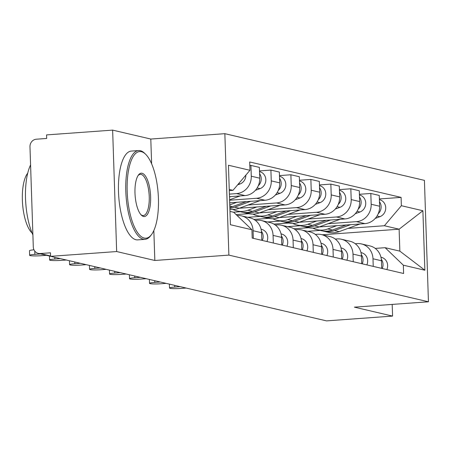 <?xml version="1.0" encoding="UTF-8"?>
<svg xmlns="http://www.w3.org/2000/svg" width="451" height="451" viewBox="0 0 451 451"><rect width="100%" height="100%" fill="white"/><g stroke="black" fill="none" stroke-linecap="round" stroke-linejoin="round"><path stroke-width="0.68" d="M112.632 130.119L116.662 251.545L50.585 256.337L326.501 320.881L392.579 316.089L354.401 307.159L428.45 301.787L424.419 180.366L224.852 133.682L150.803 139.049L112.632 130.119L46.554 134.911L46.673 138.451L36.379 139.201A7.12 6.618 -76.8 0 0 29.975 146.761L33.295 246.945A7.12 6.618 -76.8 0 0 38.318 253.4A7.12 6.618 -76.8 0 0 40.173 253.541L50.574 255.976M116.662 251.545L154.834 260.475L228.877 255.103L428.45 301.787M50.585 256.337L50.467 252.797L40.173 253.541M392.579 316.089L392.19 304.419M319.24 226.938L364.893 223.628A16.383 15.221 -76.8 0 0 379.629 206.237L379.268 195.435L370.818 193.462L371.173 204.258A16.383 15.221 103.2 0 1 356.442 221.65L328.04 223.707M293.889 228.775L308.681 227.704M372.983 258.773L381.439 260.751A16.383 15.221 -76.8 0 0 369.893 245.908L361.437 243.935A16.383 15.221 103.2 0 1 372.983 258.773L373.236 266.394M381.439 260.751L381.687 268.368M359.402 194.285L370.818 193.462M355.247 243.737L357.169 243.596A16.383 15.221 103.2 0 1 361.437 243.935M300.219 225.725L287.541 226.644M299.255 222.264L344.914 218.949A16.383 15.221 -76.8 0 0 359.644 201.558L359.289 190.762L350.833 188.783L351.194 199.584A16.383 15.221 103.2 0 1 336.457 216.976L308.056 219.034M273.904 224.102L288.702 223.031M361.708 263.694L361.454 256.078A16.383 15.221 -76.8 0 0 349.908 241.234L341.458 239.255A16.383 15.221 103.2 0 1 352.998 254.099L353.251 261.715M339.423 189.612L350.833 188.783M335.262 239.064L337.185 238.923A16.383 15.221 103.2 0 1 341.458 239.255M280.24 221.052L267.556 221.971M279.276 217.591L324.929 214.276A16.383 15.221 -76.8 0 0 339.665 196.884L339.304 186.088L330.848 184.109L331.209 194.905A16.383 15.221 103.2 0 1 316.472 212.297L288.076 214.36M253.924 219.428L268.717 218.352M341.723 259.021L341.469 251.404A16.383 15.221 -76.8 0 0 329.929 236.561L321.473 234.582A16.383 15.221 103.2 0 1 333.018 249.426L333.272 257.042M319.438 184.938L330.848 184.109M315.283 234.39L317.205 234.249A16.383 15.221 103.2 0 1 321.473 234.582M260.255 216.379L247.576 217.297M259.291 212.911L304.944 209.602A16.383 15.221 -76.8 0 0 319.68 192.211L319.319 181.415L310.869 179.436L311.224 190.232A16.383 15.221 103.2 0 1 296.493 207.623L268.091 209.687M236.127 214.591L248.732 213.678M321.743 254.347L321.49 246.731A16.383 15.221 -76.8 0 0 309.944 231.887L301.493 229.909A16.383 15.221 103.2 0 1 313.033 244.752L313.287 252.368M299.458 180.265L310.869 179.436M295.298 229.711L297.22 229.576A16.383 15.221 103.2 0 1 301.493 229.909M240.276 211.705L233.392 212.201M239.306 208.238L284.964 204.929A16.383 15.221 -76.8 0 0 299.695 187.537L299.34 176.741L290.884 174.762L291.245 185.558A16.383 15.221 103.2 0 1 276.508 202.95L248.112 205.008M301.758 249.674L301.505 242.052A16.383 15.221 -76.8 0 0 289.965 227.214L281.509 225.235A16.383 15.221 103.2 0 1 293.054 240.079L293.302 247.695M279.473 175.591L290.884 174.762M275.313 225.038L277.235 224.897A16.383 15.221 103.2 0 1 281.509 225.235M229.689 202.815L264.979 200.255A16.383 15.221 -76.8 0 0 279.716 182.864L279.355 172.062L270.904 170.089L271.26 180.885A16.383 15.221 103.2 0 1 256.529 198.277L229.598 200.227M281.774 245L281.525 237.378A16.383 15.221 -76.8 0 0 269.98 222.535L261.524 220.562A16.383 15.221 103.2 0 1 273.069 235.399L273.323 243.021M259.488 170.912L270.904 170.089M255.334 220.364L257.256 220.223A16.383 15.221 103.2 0 1 261.524 220.562M229.486 196.704L245 195.582A16.383 15.221 -76.8 0 0 259.731 178.19L259.376 167.389L250.919 165.41L251.28 176.211A16.383 15.221 103.2 0 1 236.544 193.603L229.396 194.122M261.794 240.321L261.541 232.705A16.383 15.221 -76.8 0 0 249.995 217.861L241.544 215.888A16.383 15.221 103.2 0 1 253.084 230.726L253.338 238.348M249.803 165.494L250.919 165.41M237.136 215.561L237.271 215.55A16.383 15.221 103.2 0 1 241.544 215.888M322.256 234.768L399.124 229.193L384.393 225.742L348.025 228.381M320.204 230.399L307.526 231.318M375.226 248.411L385.12 247.695L399.851 251.139L399.124 229.193L422.886 210.741L424.859 270.217L403.341 265.182L385.12 247.695M229.971 211.401L233.714 212.274L251.934 229.762L252.21 238.083L403.617 273.498L403.341 265.182M251.934 229.762L230.416 224.728L228.443 165.252L249.961 170.286L232.987 190.328L229.243 189.454M384.393 225.742L401.367 205.707L401.091 197.386L249.685 161.971L249.961 170.286M401.367 205.707L422.886 210.741M224.852 133.682L228.877 255.103M150.803 139.049L151.626 163.854M153.842 230.546L154.834 260.475M229.283 190.598L232.987 190.328M379.387 198.959L401.091 197.386M424.859 270.217L399.851 251.139M381.332 259.325A8.902 8.27 103.2 0 1 382.222 268.497M381.366 257.346L381.242 257.318A8.902 8.27 103.2 0 1 381.366 257.346A8.902 8.27 103.2 0 1 386.834 269.574M180.265 286.673L174.751 287.073A8.191 0.84 178.1 0 0 169.508 288.031A8.191 0.84 178.1 0 0 180.642 288.448L186.156 288.048M322.707 230.951A21.366 19.855 -76.8 0 0 323.784 231.239A21.366 19.855 -76.8 0 0 334.574 230.546L350.613 224.66M323.784 231.239L328.396 232.316A21.366 19.855 -76.8 0 0 339.186 231.622L360.028 223.978M375.26 218.391L379.894 216.689A8.902 8.27 -76.8 0 0 385.729 207.776A8.902 8.27 -76.8 0 0 379.454 199.641L379.409 199.63M378.18 213.813A8.902 8.27 -76.8 0 0 379.477 201.704M312.825 228.127A21.366 19.855 -76.8 0 0 316.997 229.649L321.608 230.726A21.366 19.855 -76.8 0 0 332.398 230.038L346.171 224.987M316.997 229.649A21.366 19.855 -76.8 0 0 327.787 228.956L336.756 225.669M361.347 254.652A8.902 8.27 103.2 0 1 362.243 263.818M361.386 252.673L361.257 252.645A8.902 8.27 103.2 0 1 361.386 252.673A8.902 8.27 103.2 0 1 366.855 264.9M160.285 281.999L154.766 282.399A8.191 0.84 178.1 0 0 149.529 283.358A8.191 0.84 178.1 0 0 160.657 283.775L166.177 283.375M341.362 249.972A8.902 8.27 103.2 0 1 342.258 259.145M341.401 247.999L341.277 247.965A8.902 8.27 103.2 0 1 341.401 247.999A8.902 8.27 103.2 0 1 346.87 260.227M140.3 277.326L134.781 277.726A8.191 0.84 178.1 0 0 129.544 278.684A8.191 0.84 178.1 0 0 140.678 279.101L146.192 278.701M302.722 226.278A21.366 19.855 -76.8 0 0 303.805 226.565A21.366 19.855 -76.8 0 0 314.595 225.872L330.628 219.987M303.805 226.565L308.416 227.642A21.366 19.855 -76.8 0 0 319.207 226.949L340.043 219.304M355.281 213.718L359.909 212.015A8.902 8.27 -76.8 0 0 365.744 203.102A8.902 8.27 -76.8 0 0 359.47 194.967L359.424 194.956M358.195 209.14A8.902 8.27 -76.8 0 0 359.498 197.031M292.846 223.454A21.366 19.855 -76.8 0 0 297.012 224.976L301.623 226.052A21.366 19.855 -76.8 0 0 312.413 225.365L326.186 220.308M297.012 224.976A21.366 19.855 -76.8 0 0 307.802 224.282L316.771 220.99M282.738 221.599A21.366 19.855 -76.8 0 0 283.82 221.886A21.366 19.855 -76.8 0 0 294.61 221.199L310.649 215.313M283.82 221.886L288.431 222.969A21.366 19.855 -76.8 0 0 299.222 222.275L320.058 214.631M335.296 209.038L339.93 207.342A8.902 8.27 -76.8 0 0 345.765 198.429A8.902 8.27 -76.8 0 0 339.49 190.294L339.445 190.283M338.216 204.461A8.902 8.27 -76.8 0 0 339.513 192.357M272.861 218.78A21.366 19.855 -76.8 0 0 277.032 220.302L281.644 221.379A21.366 19.855 -76.8 0 0 292.434 220.686L306.201 215.634M277.032 220.302A21.366 19.855 -76.8 0 0 287.823 219.609L296.792 216.317M141.372 151.688A43.443 15.413 85.9 0 0 127.176 191.218A43.443 15.413 85.9 0 0 144.235 238.066A43.443 15.413 85.9 0 0 151.547 234.537A43.443 15.413 85.9 0 0 158.177 193.761A43.443 15.413 85.9 0 0 145.729 154.366A43.443 15.413 85.9 0 0 141.372 151.688M151.547 234.537L150.764 235.585A44.514 15.796 -94.1 0 1 145.025 239.34A44.514 15.796 -94.1 0 1 143.277 239.199A44.514 15.796 -94.1 0 1 125.902 193.642A44.514 15.796 -94.1 0 1 138.587 150.555A44.514 15.796 -94.1 0 1 140.34 150.696A44.514 15.796 -94.1 0 1 144.805 153.441L145.729 154.366M142.088 173.28A21.721 7.706 -94.1 0 1 150.617 196.704A21.721 7.706 -94.1 0 1 143.519 216.469A21.721 7.706 -94.1 0 1 141.338 215.133A21.721 7.706 -94.1 0 1 135.114 195.43A21.721 7.706 -94.1 0 1 138.429 175.044A21.721 7.706 -94.1 0 1 142.088 173.28M140.875 214.625A20.656 7.329 85.9 0 0 142.488 215.482A20.656 7.329 85.9 0 0 143.3 215.544A20.656 7.329 85.9 0 0 149.185 195.554A20.656 7.329 85.9 0 0 141.124 174.413A20.656 7.329 85.9 0 0 140.312 174.345A20.656 7.329 85.9 0 0 138.045 175.608M32.9 234.943A44.514 15.796 -94.1 0 1 30.578 164.914M32.055 232.97A32.049 11.371 -94.1 0 1 22.55 203.598A32.049 11.371 -94.1 0 1 27.72 173.161M145.025 239.34L137.718 239.87A44.514 15.796 -94.1 0 1 135.971 239.729A44.514 15.796 -94.1 0 1 118.596 194.172A44.514 15.796 -94.1 0 1 131.28 151.085L138.587 150.555M321.383 245.299A8.902 8.27 103.2 0 1 322.273 254.471M321.422 243.32L321.292 243.292A8.902 8.27 103.2 0 1 321.422 243.32A8.902 8.27 103.2 0 1 326.885 255.548M120.316 272.646L114.802 273.047A8.191 0.84 178.1 0 0 109.559 274.011A8.191 0.84 178.1 0 0 120.693 274.428L126.212 274.028M301.398 240.625A8.902 8.27 103.2 0 1 302.294 249.798M301.437 238.647L301.313 238.618A8.902 8.27 103.2 0 1 301.437 238.647A8.902 8.27 103.2 0 1 306.905 250.874M100.336 267.973L94.817 268.373A8.191 0.84 178.1 0 0 89.58 269.337A8.191 0.84 178.1 0 0 100.708 269.754L106.227 269.354M281.418 235.952A8.902 8.27 103.2 0 1 282.309 245.124M281.452 233.973L281.328 233.945A8.902 8.27 103.2 0 1 281.452 233.973A8.902 8.27 103.2 0 1 286.921 246.201M80.351 263.299L74.838 263.7A8.191 0.84 178.1 0 0 69.595 264.664A8.191 0.84 178.1 0 0 80.729 265.081L86.242 264.681M262.758 216.925A21.366 19.855 -76.8 0 0 263.841 217.213A21.366 19.855 -76.8 0 0 274.625 216.525L290.664 210.64M263.841 217.213L268.452 218.295A21.366 19.855 -76.8 0 0 279.237 217.602L300.078 209.957M315.311 204.365L319.945 202.668A8.902 8.27 -76.8 0 0 325.78 193.755A8.902 8.27 -76.8 0 0 319.505 185.62L319.46 185.609M318.231 199.787A8.902 8.27 -76.8 0 0 319.528 187.684M252.881 214.101A21.366 19.855 -76.8 0 0 257.047 215.629L261.659 216.705A21.366 19.855 -76.8 0 0 272.449 216.012L286.222 210.961M257.047 215.629A21.366 19.855 -76.8 0 0 267.838 214.935L276.807 211.643M242.773 212.252A21.366 19.855 -76.8 0 0 243.856 212.539A21.366 19.855 -76.8 0 0 254.646 211.846L270.685 205.966M243.856 212.539L248.467 213.616A21.366 19.855 -76.8 0 0 259.257 212.928L280.094 205.284M295.332 199.692L299.96 197.995A8.902 8.27 -76.8 0 0 305.801 189.082A8.902 8.27 -76.8 0 0 299.52 180.947L299.481 180.936M298.252 195.114A8.902 8.27 -76.8 0 0 299.549 183.01M232.896 209.427A21.366 19.855 -76.8 0 0 237.068 210.95L241.68 212.032A21.366 19.855 -76.8 0 0 252.464 211.339L266.237 206.287M237.068 210.95A21.366 19.855 -76.8 0 0 247.853 210.262L256.828 206.97M229.869 208.266A21.366 19.855 -76.8 0 0 234.661 207.172L250.7 201.287M229.897 209.219A21.366 19.855 -76.8 0 0 239.272 208.255L260.114 200.605M275.347 195.018L279.981 193.316A8.902 8.27 -76.8 0 0 285.816 184.403A8.902 8.27 -76.8 0 0 279.541 176.268L279.496 176.262M278.267 190.44A8.902 8.27 -76.8 0 0 279.564 178.337M229.841 207.426A21.366 19.855 -76.8 0 0 232.485 206.665L246.257 201.614M229.756 204.895L236.843 202.296M261.433 231.278A8.902 8.27 103.2 0 1 262.33 240.451M261.473 229.3L261.343 229.271A8.902 8.27 103.2 0 1 261.473 229.3A8.902 8.27 103.2 0 1 266.941 241.527M60.372 258.626L54.853 259.026A8.191 0.84 178.1 0 0 49.616 259.985A8.191 0.84 178.1 0 0 60.744 260.402L66.263 260.001M229.497 197.064L230.715 196.613M229.587 199.799L240.129 195.931M255.367 190.345L259.996 188.642A8.902 8.27 -76.8 0 0 265.831 179.729A8.902 8.27 -76.8 0 0 259.556 171.594L259.511 171.583M258.282 185.767A8.902 8.27 -76.8 0 0 259.584 173.658M40.613 253.936L34.868 254.353A8.191 0.84 178.1 0 0 29.631 255.311L29.478 250.711A8.191 0.84 -1.9 0 1 33.977 249.809M29.631 255.311A8.191 0.84 178.1 0 0 40.765 255.728L46.504 255.311M237.632 184.842L240.017 183.969A8.902 8.27 -76.8 0 0 245.851 175.14M236.544 193.603L245 195.582M256.529 198.277L264.979 200.255M276.508 202.95L284.964 204.929M296.493 207.623L304.944 209.602M316.472 212.297L324.929 214.276M336.457 216.976L344.914 218.949M356.442 221.65L364.893 223.628M273.069 235.399L281.525 237.378M293.054 240.079L301.505 242.052M313.033 244.752L321.49 246.731M333.018 249.426L341.469 251.404M352.998 254.099L361.454 256.078M253.084 230.726L261.541 232.705M271.26 180.885L279.716 182.864M291.245 185.558L299.695 187.537M311.224 190.232L319.68 192.211M331.209 194.905L339.665 196.884M351.194 199.584L359.644 201.558M371.173 204.258L379.629 206.237M251.28 176.211L259.731 178.19M174.751 287.073L174.695 285.37M334.574 230.546L339.186 231.622M377.025 216.018L379.894 216.689M327.787 228.956L332.398 230.038M154.766 282.399L154.71 280.697M134.781 277.726L134.725 276.018M314.595 225.872L319.207 226.949M357.045 211.344L359.909 212.015M307.802 224.282L312.413 225.365M294.61 221.199L299.222 222.275M337.06 206.671L339.93 207.342M287.823 219.609L292.434 220.686M114.802 273.047L114.746 271.344M94.817 268.373L94.761 266.671M74.838 263.7L74.781 261.997M274.625 216.525L279.237 217.602M317.081 201.997L319.945 202.668M267.838 214.935L272.449 216.012M254.646 211.846L259.257 212.928M297.096 197.324L299.96 197.995M247.853 210.262L252.464 211.339M234.661 207.172L239.272 208.255M277.111 192.645L279.981 193.316M229.796 206.034L232.485 206.665M54.853 259.026L54.797 257.324M257.132 187.971L259.996 188.642M34.868 254.353L34.761 251.089M238.641 183.647L240.017 183.969M50.58 256.264L38.318 253.4M169.508 288.031L169.379 284.124M149.529 283.358L149.399 279.451M129.544 278.684L129.414 274.777M109.559 274.011L109.43 270.104M89.58 269.337L89.45 265.43M69.595 264.664L69.465 260.751M49.616 259.985L49.48 256.01"/></g></svg>
